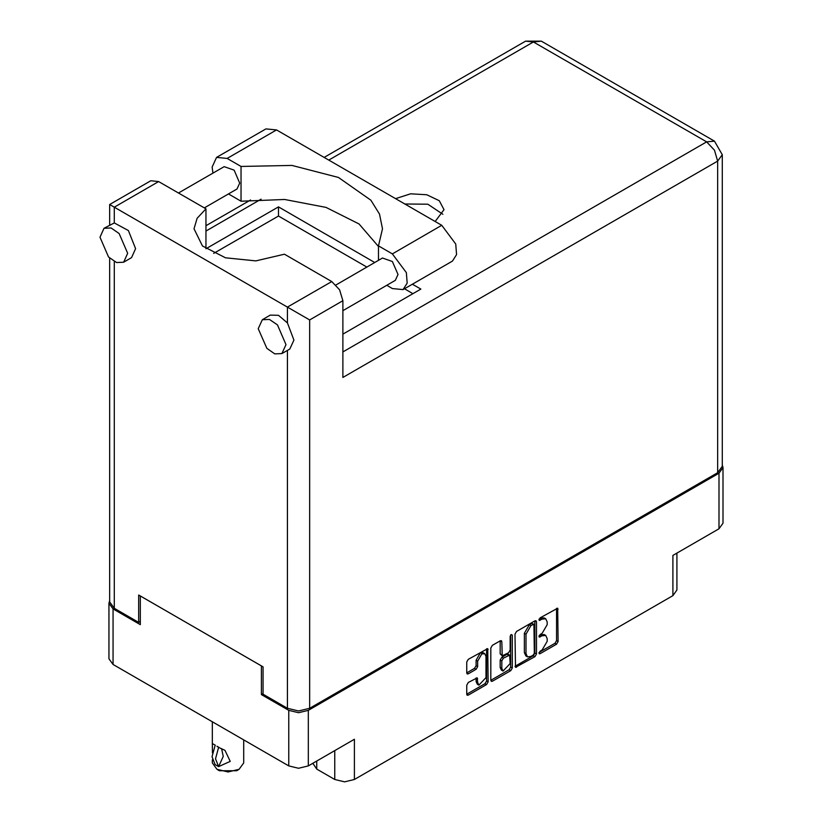 <?xml version="1.0" encoding="UTF-8"?>
<svg xmlns="http://www.w3.org/2000/svg" width="823" height="823" viewBox="0 0 823 823"><rect width="100%" height="100%" fill="white"/><g stroke="black" fill="none" stroke-linecap="round" stroke-linejoin="round"><path stroke-width="1.23" d="M484.747 653.688L483.163 652.773L480.231 653.061L476.075 660.262L477.649 661.178L481.805 653.976L484.747 653.688L485.961 656.373L485.961 677.638L478.873 685.127L477.649 682.432L477.196 677.885L468.256 682.524L466.703 685.209L466.703 694.273L467.155 695.281L468.256 695.168L486.588 684.582L488.142 681.897L487.689 648.596L468.256 659.285L466.703 661.98L466.703 672.926L467.155 673.934L468.256 673.821L476.095 669.294L477.649 666.599L477.649 661.178M511.217 634.492L512.297 635.119L511.217 634.492L510.126 636.374L510.126 650.005L508.573 652.701L502.267 655.808L501.814 641.703L501.361 640.706L500.261 640.808L501.814 641.703M316.742 761.049L316.742 769.083L334.796 779.504L334.796 750.627M515.023 634.08L515.476 667.381L534.909 656.692L536.462 653.997L536.462 621.704L535.999 620.696L534.909 620.809L516.577 631.395L515.023 634.08M542.203 649.964L540.073 651.199L539.302 653.781L540.073 653.709L556.574 644.172L558.138 641.487L557.675 608.187L540.073 617.826L539.302 620.408L542.203 619.102L545.721 618.752L547.182 621.972L547.182 624.667L542.203 633.278L540.073 634.512L539.302 637.095L542.203 635.788L545.721 635.438L547.182 638.658L547.182 641.354L542.203 649.964M510.744 670.642L492.411 681.218L491.31 681.331L490.858 680.292L509.159 669.727L510.744 670.642L512.297 667.947L512.297 635.119M492.411 681.218L490.858 680.323L490.858 648.03L492.411 645.345L500.261 640.808M263.093 693.604L261.426 694.561L288.739 710.321L298.554 712.667L308.358 710.321L308.358 765.884L354.425 739.291L354.425 779.504L672.895 595.636L672.895 555.422L718.952 528.829L718.952 473.266L723.016 467.608L722.275 465.016M308.358 710.321L718.952 473.266M676.959 553.077L676.959 589.968L672.895 595.636M354.425 779.504L344.611 781.85L334.796 779.504M312.853 763.291L316.742 769.083M109.716 600.636L108.975 603.218L113.039 608.886L140.342 624.647L140.342 595.955L261.426 665.869L261.426 694.561M308.358 765.884L298.554 768.229L288.739 765.884L113.039 664.449L108.975 658.781L108.975 603.218M545.721 635.438L544.137 634.523L540.629 634.872L542.203 635.788M539.106 635.757L540.629 634.872M545.721 618.752L544.137 617.836L540.629 618.186L542.203 619.102M539.106 619.071L540.629 618.186M539.106 652.433L555 643.257L556.554 640.572L556.554 608.31L558.138 609.195M515.023 666.342L533.325 655.777L534.878 653.081L534.878 620.82L536.462 621.704M533.201 655.159L534.281 653.277L533.962 624.225L530.948 625.603L525.969 634.214L525.969 653.596L527.43 656.816L530.948 656.466L533.201 655.159M533.962 624.225L531.617 623.392L533.201 624.307M527.43 656.816L525.846 655.9L524.385 652.68L524.385 633.309L529.364 624.688L531.617 623.392M500.23 640.829L500.23 653.894L502.267 655.808M510.713 634.914L510.713 667.031L512.297 667.947M501.814 668.399L503.028 671.084L510.126 663.595L509.674 655.098L503.367 658.215L501.814 660.9L501.814 668.399L500.23 667.484L501.444 670.169L503.028 671.084M509.674 655.098L508.089 654.182L506.989 654.295L508.573 655.211M500.23 667.484L500.23 659.995L501.783 657.299L506.989 654.295M509.159 669.727L510.713 667.031M478.873 685.127L477.289 684.211L476.075 681.516L476.075 678.008M468.256 673.821L466.703 672.895L474.511 668.379L476.075 665.684L476.075 660.262M468.256 695.168L466.703 694.242L485.004 683.676L486.558 680.981L486.558 648.719M723.016 467.608L723.016 523.171L718.952 528.829M212.931 173.18L212.128 167.12L216.531 157.388L227.158 158.438L276.549 129.931L265.911 128.872L216.531 157.388M285.962 344.642L277.413 324.931L269.409 319.396L262.321 319.684L258.268 328.644L266.817 348.355L274.82 353.89L281.908 353.602L285.962 344.642M281.908 353.602L289.819 349.034L293.883 340.074L287.474 322.883L278.524 315.302L270.232 315.106L262.321 319.684M127.678 253.258L119.129 233.547L111.126 228.012L104.037 228.29L99.984 237.261L108.533 256.971L116.527 262.506L123.625 262.218L127.678 253.258M123.625 262.218L131.536 257.65L135.589 248.68L128.409 230.512L114.304 222.899L104.037 228.29M435.141 221.49L443.978 209.711L439.266 200.73L426.705 194.784L410.533 193.868L395.585 198.662M404.885 204.022L427.857 204.217L442.836 214.278M178.519 193.045L224.206 166.668L234.123 170.114L239.75 183.066L237.075 188.961L204.258 207.91M335.979 284.912L382.489 258.052L392.417 261.498L398.034 274.46L395.369 280.345L342.872 310.652M378.508 246.519L359.013 223.959L326.052 207.427L284.635 199.433L241.067 201.193L228.475 193.93M241.067 201.193L241.067 166.472L227.158 158.438M213.682 253.412L278.452 216.017L278.452 206.882L205.925 248.752L205.925 208.867L158.623 181.564L150.794 180.782L109.716 204.495L309.633 319.921L309.633 708.315L298.554 710.959L287.474 708.315L263.093 694.242L263.093 666.825L138.676 594.998L138.676 622.414L114.304 608.341L109.716 601.942L109.716 258.155M287.474 322.883L287.474 307.123L331.792 281.538L284.491 254.235L255.881 260.932L225.471 257.856L202.509 245.943L193.991 228.804L197.057 218.26L205.925 208.867M331.792 281.538L339.621 289.809L342.872 300.724L342.872 377.49L717.687 161.092L722.275 154.693L722.275 466.322L717.687 472.721L309.633 708.315M138.676 622.414L140.342 621.447M278.452 206.882L374.794 262.496M412.416 284.223L420.903 289.12L342.872 334.179M278.452 216.017L366.873 267.074M404.494 288.791L412.992 293.698M378.508 260.356L378.508 245.82L392.417 253.844L406.305 272.588L407.159 283.112L403.044 289.624L392.417 288.575L386.769 285.314M392.417 253.844L441.797 225.337L455.685 244.071L456.549 254.605L452.434 261.117L403.044 289.624M378.508 245.82L382.458 228.804L379.516 214.103L370.854 200.164L338.459 177.449L291.99 165.392L241.067 166.472M441.797 225.337L276.549 129.931M243.701 739.887L243.701 762.921L239.112 769.31L236.736 770.688L219.329 770.688L216.953 769.31L212.365 762.921L212.365 759.855M212.437 752.942L212.365 743.529L215.348 745.257M215.142 745.381L212.046 756.769L215.142 764.598L218.62 766.614L223.259 756.481L221.562 748.632M218.62 766.614L215.523 758.785L218.62 747.387L224.998 750.422L230.255 761.368L218.836 766.491M239.112 769.31L228.033 771.964L216.953 769.31L219.329 770.688M218.62 747.387L216.953 746.245L218.836 747.274M113.039 608.886L113.039 664.449M288.739 765.884L288.739 710.321M538.983 636.395L540.073 637.023M538.983 619.709L540.073 620.336M556.554 640.572L558.138 641.487M555 643.257L556.574 644.172M538.983 653.081L540.073 653.709M534.878 653.081L536.462 653.997M533.325 655.777L534.909 656.692M515.023 666.373L516.577 667.278M529.364 624.688L530.948 625.603M524.385 633.309L525.969 634.214M524.385 652.68L525.969 653.596M500.23 653.894L501.814 654.81M501.783 657.299L503.367 658.215M500.23 659.995L501.814 660.9M476.095 677.987L477.649 678.893M476.075 681.516L477.649 682.432M476.075 665.684L477.649 666.599M474.511 668.379L476.095 669.294M486.588 648.709L488.142 649.604M486.558 680.981L488.142 681.897M485.004 683.676L486.588 684.582M287.474 708.315L287.474 350.392M158.623 181.564L114.304 207.149L114.304 222.899M114.304 261.519L114.304 608.341M342.872 351.905L706.607 141.906L533.448 41.922L328.778 160.084M261.128 199.145L205.925 231.016M717.687 472.721L717.687 161.092L714.446 150.177L706.607 141.906L714.446 141.124L541.277 41.15L525.609 41.15L533.448 41.922L541.277 41.15M342.872 300.724L309.633 319.921M722.275 154.693L714.446 141.124M525.609 41.15L324.19 157.44M250.552 199.958L205.925 225.718M109.716 204.495L109.716 225.018M212.365 721.792L212.365 743.529"/></g></svg>

